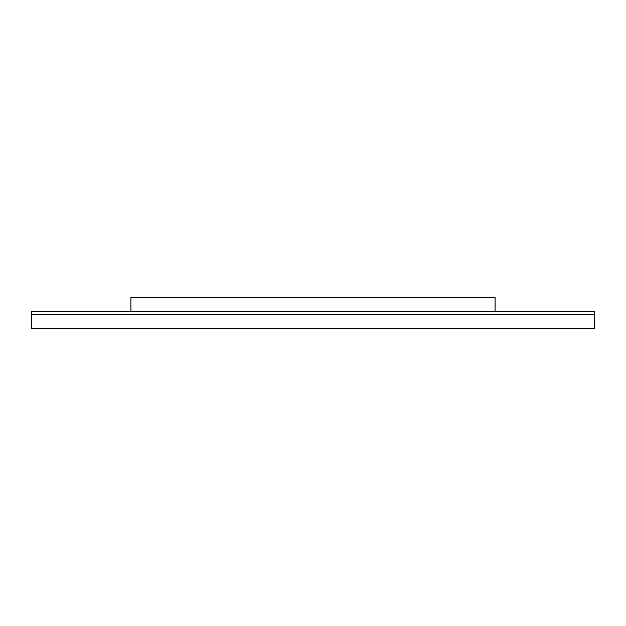 <?xml version="1.0" encoding="UTF-8"?>
<svg xmlns="http://www.w3.org/2000/svg" width="626" height="626" viewBox="0 0 626 626"><rect width="100%" height="100%" fill="white"/><g stroke="black" fill="none" stroke-linecap="round" stroke-linejoin="round"><path stroke-width="0.94" d="M594.7 314.721L594.7 328.462L31.3 328.462L31.3 311.279L594.7 311.279L594.7 314.721L31.3 314.721M495.072 311.279L495.072 297.538L130.928 297.538L130.928 311.279"/></g></svg>
